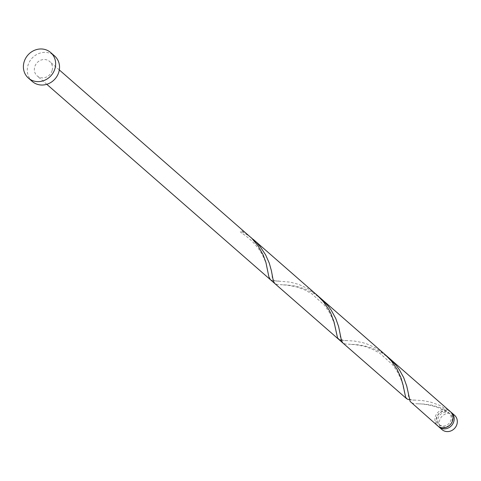 <?xml version="1.0" encoding="UTF-8"?>
<svg xmlns="http://www.w3.org/2000/svg" width="481" height="481" viewBox="0 0 481 481"><rect width="100%" height="100%" fill="white"/><g stroke="black" fill="none" stroke-linecap="round" stroke-linejoin="round"><path stroke-width="0.36" stroke-dasharray="2.4 1.8" d="M441.973 429.587A9.53 8.706 131.1 0 1 439.544 420.61A9.53 8.706 131.1 0 1 454.521 415.235M450.787 412.025A9.53 8.706 -48.9 0 0 436.417 417.887A9.53 8.706 -48.9 0 0 438.293 426.322M452.086 421.122A7.624 6.968 -48.9 0 0 450.138 413.943A7.624 6.968 -48.9 0 0 438.161 418.242A7.624 6.968 -48.9 0 0 440.109 425.426A7.624 6.968 -48.9 0 0 452.086 421.122M450.228 411.483A9.53 8.706 -48.9 0 0 448.202 410.197L446.007 411.459A7.624 6.968 -48.9 0 0 436.995 417.225A7.624 6.968 -48.9 0 0 438.937 424.404A7.624 6.968 -48.9 0 0 450.919 420.099A7.624 6.968 -48.9 0 0 448.971 412.92A7.624 6.968 -48.9 0 0 446.007 411.459L445.52 411.273C433.832 404.136 418.614 403.649 417.117 403.793L413.576 403.541L410.96 402.495M32.263 81.457A16.943 15.482 131.1 0 1 27.94 65.5A16.943 15.482 131.1 0 1 54.563 55.94M446.007 411.459L444.739 409.481A9.53 8.706 -48.9 0 0 435.251 416.865A9.53 8.706 -48.9 0 0 437.686 425.841M444.739 409.481L440.271 407.587L431.631 405.122L423.983 404.076L417.117 403.793M409.499 399.783L422.486 400.559L430.603 402.098L439.436 405.242L448.202 410.197M389.442 358.375L381.042 352.308L372.156 348.07L363.51 345.605L355.868 344.558L345.454 344.023L342.839 342.971M321.326 298.857L312.921 292.791L304.034 288.552L295.388 286.087L287.746 285.041L277.333 284.505L274.717 283.453M270.376 279.659L272.631 280.645L290.169 282.119L298.737 284.409L307.636 288.45L316.979 295.063M341.378 340.265L354.365 341.041L362.482 342.58L366.859 343.927L375.757 347.973L385.101 354.581M52.116 70.497A9.53 8.706 131.1 0 1 37.145 75.878A9.53 8.706 131.1 0 1 34.71 66.901A9.53 8.706 131.1 0 1 49.687 61.52A9.53 8.706 131.1 0 1 52.116 70.497M243.837 231.638A9.53 8.706 -48.9 0 0 240.374 230.922A1.906 1.744 -48.9 0 0 243.837 231.638L248.857 235.546M250.98 237.5L244.799 233.273L240.374 230.922M450.138 413.943L448.971 412.92M59.325 69.943L49.687 61.52M46.783 84.295L37.145 75.878M440.109 425.426L438.937 424.404M268.26 273.731C267.496 271.518 267.039 249.206 241.155 232.714M278.902 281.018C273.875 281.475 271.651 279.527 272.222 275.168M336.381 333.249L334.319 324.008L332.311 318.404L329.196 312.127L324.561 305.351L311.736 293.741L304.317 289.7L297.011 287.037L287.518 285.185L280.874 284.752M347.023 340.542C341.997 340.993 339.772 339.045 340.344 334.686M404.503 392.767L402.441 383.525L400.432 377.922L397.318 371.651L392.682 364.869L379.858 353.258L372.438 349.224L365.133 346.554L355.639 344.703L348.996 344.276M415.145 400.06C410.119 400.517 407.894 398.563 408.465 394.204"/><path stroke-width="0.72" d="M451.394 412.506L454.521 415.235A9.53 8.706 131.1 0 1 456.95 424.212A9.53 8.706 131.1 0 1 441.973 429.587L438.852 426.863A9.53 8.706 -48.9 0 0 453.83 421.482A9.53 8.706 -48.9 0 0 451.394 412.506A9.53 8.706 -48.9 0 0 450.787 412.025M50.673 52.537L54.563 55.94A16.943 15.482 131.1 0 1 58.886 71.897A16.943 15.482 131.1 0 1 32.263 81.457L28.373 78.06A16.943 15.482 131.1 0 1 24.05 62.097A16.943 15.482 131.1 0 1 50.673 52.537A16.943 15.482 131.1 0 1 54.996 68.494A16.943 15.482 131.1 0 1 28.373 78.06M389.442 358.375L396.482 365.758L399.416 369.823L403.739 377.723L406.746 386.105L410.137 401.443L437.686 425.841A9.53 8.706 -48.9 0 0 452.657 420.46A9.53 8.706 -48.9 0 0 450.228 411.483L321.326 298.857L328.361 306.241L331.301 310.305L335.816 318.644L338.624 326.587L341.432 340.47L342.839 342.971L274.705 283.441L273.31 280.952L271.38 270.653L269.294 263.197L265.662 254.954L260.239 246.723L256.878 242.857L250.98 237.5M341.378 340.265L339.333 339.724L337.53 337.854L334.048 321.981L331.072 313.961L328.944 309.782L323.334 301.599L316.979 295.063L385.101 354.581L391.456 361.117L397.065 369.3L400.883 377.579L403.114 385.155L405.651 397.372L407.455 399.242L409.499 399.783M59.325 69.943L251.761 238.269L258.243 246.11L263.155 254.888L265.927 262.464L268.867 276.785L270.376 279.659L46.783 84.295M438.293 426.322A9.53 8.706 -48.9 0 0 438.852 426.863M406.619 398.695L342.839 342.971M316.979 295.063L253.204 239.34M338.498 339.177L270.376 279.659"/></g></svg>
